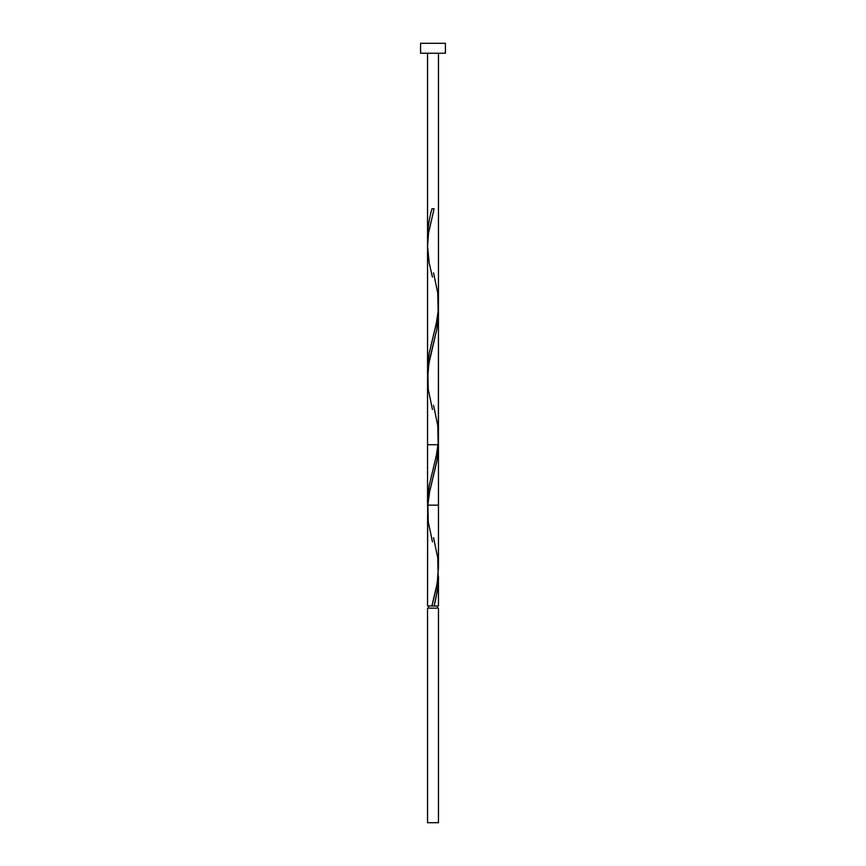 <?xml version="1.0" encoding="UTF-8"?>
<svg xmlns="http://www.w3.org/2000/svg" width="866" height="866" viewBox="0 0 866 866"><rect width="100%" height="100%" fill="white"/><g stroke="black" fill="none" stroke-linecap="round" stroke-linejoin="round"><path stroke-width="1.3" d="M427.544 608.138L427.544 822.7L438.456 822.7L438.456 608.138L427.544 608.138L438.456 608.138L438.456 822.7L427.544 822.7L427.544 608.138M428.627 605.962L428.627 608.138L428.627 605.962M437.373 608.138L437.373 605.962L437.373 608.138M420.595 43.3L420.595 53.227L445.405 53.227L445.405 43.3L420.595 43.3L420.595 53.227L445.405 53.227L445.405 43.3L420.595 43.3M438.402 441.606L437.222 459.186L429.677 491.585L427.674 506.166L427.544 605.962L427.598 513.874M433.541 537.656L437.752 557.823L438.142 575.868L436.334 587.906L431.918 605.962L427.544 605.962L438.456 605.962L438.456 576.247L437.298 591.11L434.082 605.962L438.456 605.962M438.445 567.143L437.189 583.305L431.918 605.962L434.082 605.962L435.555 599.943L437.752 587.906L438.456 576.247M438.456 311.284L436.67 329.903L428.778 364.034L427.566 380.585M433.541 405.277L437.752 425.433L438.142 443.489L436.334 455.527L429.19 485.61L427.544 502.453L427.566 248.152M427.652 506.675L427.588 505.149L427.652 506.675M432.459 541.878L428.248 521.711L427.858 503.666L429.666 491.628L436.81 461.546L438.456 444.702L427.544 444.702L438.034 444.702M438.456 53.227L438.456 505.149L427.544 505.149L427.544 53.227M427.652 241.906L427.544 237.695C427.728 228.061 429.19 218.438 431.918 208.814L434.082 208.814L428.583 232.878L427.544 246.128L429.19 262.972L432.459 277.109M433.541 272.898L437.752 293.054L438.142 311.111L436.334 323.137L429.19 353.231L427.685 365.268L427.652 374.285M438.456 312.312L438.348 440.48M432.459 409.488L428.248 389.332L427.858 371.276L429.666 359.249L436.81 329.156L438.315 317.129L438.348 308.101M438.456 568.648L438.456 444.702"/></g></svg>
